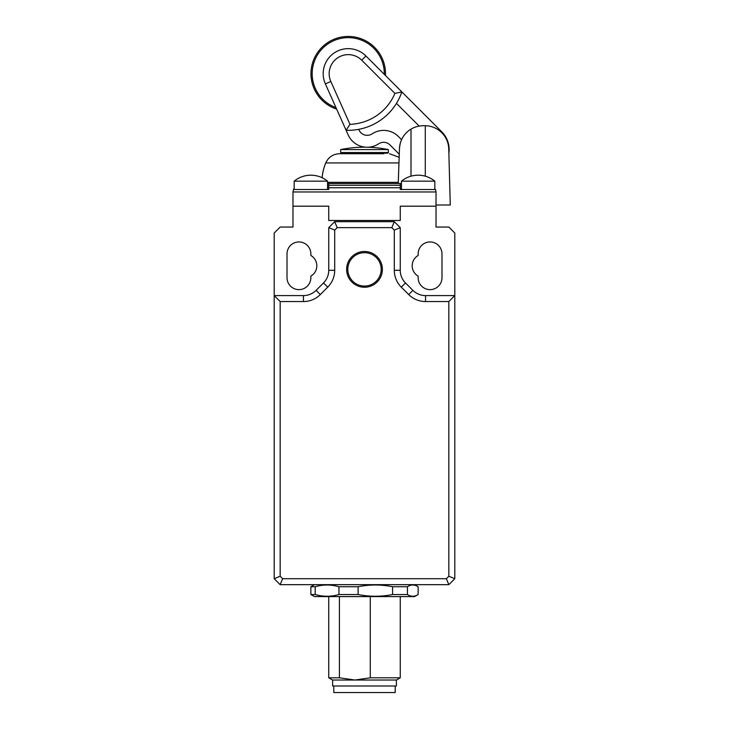 <?xml version="1.0" encoding="UTF-8"?>
<svg xmlns="http://www.w3.org/2000/svg" width="729" height="729" viewBox="0 0 729 729"><rect width="100%" height="100%" fill="white"/><g stroke="black" fill="none" stroke-linecap="round" stroke-linejoin="round"><path stroke-width="1.09" d="M383.873 153.145L383.873 153.737L339.514 153.737L345.127 153.737L345.127 153.145M322.1 177.712A50.666 50.666 0 0 1 325.754 162.931C328.487 157.1 333.08 154.029 339.514 153.737M340.662 149.591L388.338 149.591L388.338 152.543L387.746 153.145L341.254 153.145L340.662 152.543L340.662 149.591A119.21 119.21 0 0 1 364.5 147.185A119.21 119.21 0 0 1 365.676 147.185M388.338 149.591A119.21 119.21 0 0 0 367.935 147.231M394.918 93.403A50.666 50.666 0 0 1 349.975 124.331L330.829 81.484A19.072 19.072 0 0 1 361.73 60.215L394.918 93.403L401.852 91.918L365.94 55.996A25.032 25.032 0 0 0 325.38 83.917L346.102 130.281A56.625 56.625 0 0 0 401.852 91.918L441.801 131.867A25.032 25.032 0 0 1 448.9 153.017M389.486 153.737L399.155 157.309L399.264 154.229L389.96 144.925A8.939 8.939 0 0 0 378.706 143.786A20.859 20.859 0 0 1 348.161 134.892L346.102 130.281L349.975 124.331M401.588 139.686L398.389 136.496A20.859 20.859 0 0 0 372.136 133.844A8.939 8.939 0 0 1 359.042 130.035L358.741 129.343M396.467 103.381L419.166 126.081M385.495 73.702A37.252 37.252 0 0 1 385.45 75.506A37.252 37.252 0 0 0 348.243 36.45A37.252 37.252 0 0 0 336.634 109.104A37.252 37.252 0 0 1 310.991 73.702M434.83 189.494L434.83 181.157L401.451 181.157L401.451 189.494M401.451 181.157A26.344 26.344 0 0 1 434.83 181.157M294.17 189.494L294.17 181.157A26.344 26.344 0 0 1 327.549 181.157L327.549 189.494M425.289 176.181L425.289 125.725L423.285 125.725C418.883 125.743 414.783 126.882 411.001 129.133L411.001 176.181M435.486 189.494L435.568 189.686A5.96 5.96 0 0 0 435.486 189.494L400.257 189.494L400.257 183.535L328.743 183.535L328.743 189.494L293.514 189.494L292.976 191.964L436.024 191.964L436.024 206.189L400.257 206.189L436.024 206.189L436.024 227.047L448.836 227.047L454.796 233.007L454.796 295.591L425.554 295.591A17.879 17.879 0 0 1 412.906 290.352L405.497 282.952A17.879 17.879 0 0 1 400.257 270.304L400.257 227.648L394.298 221.689L334.702 221.689L328.743 227.648L328.743 270.304A17.879 17.879 0 0 1 323.503 282.952L316.094 290.352A17.879 17.879 0 0 1 303.446 295.591L274.204 295.591L280.164 301.551L303.446 301.551A23.838 23.838 0 0 0 320.304 294.571L327.713 287.162A23.838 23.838 0 0 0 334.702 270.304L334.702 230.118L337.172 227.648L391.828 227.648L394.298 230.118L394.298 270.304A23.838 23.838 0 0 0 401.287 287.162L408.696 294.571A23.838 23.838 0 0 0 425.554 301.551L448.836 301.551L448.836 576.238L446.367 578.708L282.633 578.708L280.164 576.238L274.204 578.708L280.164 584.667L448.836 584.667L454.796 578.708L454.796 295.591L448.836 301.551M293.514 189.494A5.96 5.96 0 0 1 294.17 188.392M274.204 578.708L274.204 233.007L280.164 227.047L292.976 227.047L292.976 191.964M292.976 206.189L328.743 206.189L292.976 206.189M328.743 220.495L328.743 206.189L328.743 220.495L400.257 220.495L400.257 206.189L400.257 220.495L328.743 220.495M435.568 189.686L436.024 191.964M327.549 183.535L328.743 183.535M400.257 183.535L401.451 183.535M436.024 204.995L450.276 204.995L448.745 148.734A23.838 23.838 0 0 0 425.289 125.725M403.128 136.833C401.087 139.758 399.866 143.722 399.456 148.734L398.244 183.535M411.001 129.133A23.838 23.838 0 0 0 399.456 148.734M294.17 181.157L327.549 181.157M347.815 269.365A16.685 16.685 0 0 1 364.5 252.681A16.685 16.685 0 0 1 381.185 269.365A16.685 16.685 0 0 1 364.5 286.06A16.685 16.685 0 0 1 347.815 269.365M346.621 269.365A17.879 17.879 0 0 1 364.5 251.487A17.879 17.879 0 0 1 382.379 269.365A17.879 17.879 0 0 1 364.5 287.244A17.879 17.879 0 0 1 346.621 269.365M310.855 255.469A11.919 11.919 0 0 1 310.855 276.118L310.855 277.713A11.919 11.919 0 0 1 298.936 289.632A11.919 11.919 0 0 1 287.016 277.713L287.016 253.874A11.919 11.919 0 0 1 298.936 241.946A11.919 11.919 0 0 1 310.855 253.874L310.855 255.469M282.633 578.708L280.164 584.667M446.367 578.708L448.836 584.667M448.836 576.238L454.796 578.708M418.145 253.874A11.919 11.919 0 0 1 430.064 241.946A11.919 11.919 0 0 1 441.984 253.874L441.984 277.713A11.919 11.919 0 0 1 430.064 289.632A11.919 11.919 0 0 1 418.145 277.713L418.145 276.118A11.919 11.919 0 0 1 418.145 255.469L418.145 253.874M280.164 576.238L280.164 301.551M391.828 227.648L394.298 221.689M400.257 227.648L394.298 230.118M337.172 227.648L334.702 221.689M334.702 230.118L328.743 227.648M370.268 596.586L370.268 677.797L354.841 680.029L396.385 680.029L396.385 685.998L332.615 685.998L332.615 680.029L328.743 677.797L339.413 677.797L339.413 596.586M339.413 677.797L354.841 680.029L332.615 680.029M338.949 594.527L358.13 594.527C369.612 596.823 381.094 596.823 392.576 594.527L407.447 594.527C411.001 596.823 414.564 596.823 418.127 594.527L414.564 596.586L314.436 596.586L310.873 594.527L315.192 594.527C323.111 596.823 331.03 596.823 338.949 594.527L338.949 586.736C331.03 584.43 323.111 584.43 315.192 586.736L310.873 586.736L314.436 584.667M414.564 584.667L418.127 586.736C414.564 584.43 411.001 584.43 407.447 586.736L392.576 586.736C381.094 584.43 369.612 584.43 358.13 586.736L338.949 586.736M333.8 685.998L333.8 692.55L395.2 692.55L395.2 685.998M418.127 586.736L418.127 594.527M407.447 594.527L407.447 586.736M392.576 586.736L392.576 594.527M358.13 594.527L358.13 586.736M310.873 586.736L310.873 594.527M315.192 594.527L315.192 586.736M396.385 680.029L400.257 677.797L370.268 677.797M398.963 162.931L325.754 162.931M398.289 182.35L327.549 182.35M388.338 152.543L340.662 152.543M330.829 81.484L325.38 83.917M361.73 60.215L365.94 55.996M335.969 107.61A36.058 36.058 0 0 1 348.243 37.644A36.058 36.058 0 0 1 384.292 74.358M400.257 187.754L328.743 187.754M328.743 185.284L400.257 185.284M425.554 295.591L425.554 301.551M405.497 282.952L401.287 287.162M328.743 270.304L334.702 270.304M316.094 290.352L320.304 294.571M303.446 295.591L303.446 301.551M323.503 282.952L327.713 287.162M400.257 270.304L394.298 270.304M412.906 290.352L408.696 294.571M328.743 596.586L328.743 677.797M400.257 596.586L400.257 677.797"/></g></svg>
